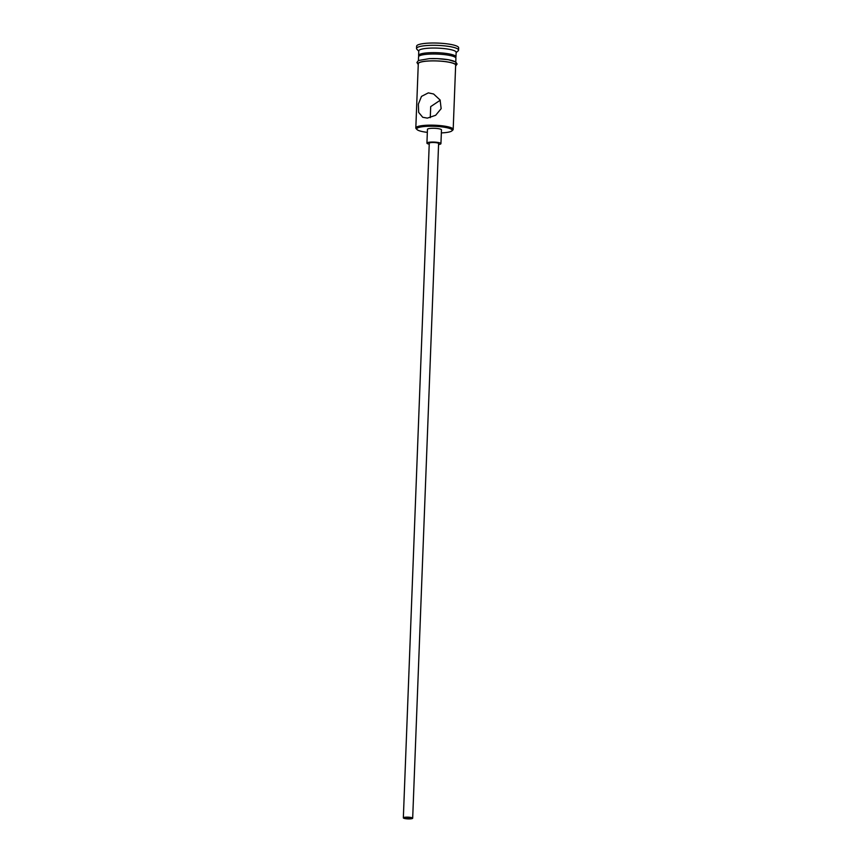 <?xml version="1.0" encoding="UTF-8"?>
<svg xmlns="http://www.w3.org/2000/svg" width="862" height="862" viewBox="0 0 862 862"><rect width="100%" height="100%" fill="white"/><g stroke="black" fill="none" stroke-linecap="round" stroke-linejoin="round"><path stroke-width="1.29" d="M441.355 132.91A17.757 3.297 -177.8 0 0 441.506 132.899A17.757 3.297 -177.8 0 0 451.871 130.895A17.757 3.297 -177.8 0 0 445.622 127.457A17.757 3.297 -177.8 0 0 427.412 126.315A17.757 3.297 -177.8 0 0 417.014 129.559A17.757 3.297 -177.8 0 0 427.337 132.371M417.014 129.559L416.13 128.643A18.695 3.47 2.2 0 1 415.818 127.975A18.695 3.47 2.2 0 1 427.078 125.227A18.695 3.47 2.2 0 1 453.186 129.408A18.695 3.47 2.2 0 1 452.819 130.054L451.871 130.895M409.407 818.684A3.502 0.646 -177.8 0 0 411.519 818.167A3.502 0.646 -177.8 0 0 406.627 817.381A3.502 0.646 -177.8 0 0 404.515 817.898A3.502 0.646 -177.8 0 0 409.407 818.684M406.164 817.165A4.676 0.873 -177.8 0 0 403.341 817.855A4.676 0.873 -177.8 0 0 409.87 818.9A4.676 0.873 -177.8 0 0 412.682 818.21A4.676 0.873 -177.8 0 0 406.164 817.165M412.682 818.21L438.607 143.555A4.676 0.873 -177.8 0 0 432.077 142.51A4.676 0.873 -177.8 0 0 429.265 143.2L403.341 817.855M438.564 144.525A7.015 1.304 -177.8 0 0 440.935 143.642A7.015 1.304 -177.8 0 0 431.151 142.079A7.015 1.304 -177.8 0 0 426.927 143.103A7.015 1.304 -177.8 0 0 429.222 144.169M440.935 143.642L441.473 129.882A7.015 1.304 -177.8 0 0 431.679 128.309A7.015 1.304 -177.8 0 0 427.455 129.343L426.927 143.103M427.358 118.116L435.666 115.282L441.15 108.655L440.116 100.024L433.597 93.99L428.328 92.87L421.486 96.393L418.361 104.13L418.673 112.416L422.725 117.286L427.358 118.116M418.943 56.159L418.91 56.127A18.695 3.47 2.2 0 1 418.598 55.459A18.695 3.47 2.2 0 1 429.869 52.711A18.695 3.47 2.2 0 1 455.966 56.892A18.695 3.47 2.2 0 1 455.61 57.538L455.567 57.571M418.598 55.459L418.781 50.869A18.695 3.47 2.2 0 1 430.041 48.121A18.695 3.47 2.2 0 1 456.138 52.302L455.966 56.892M418.76 51.203L416.885 49.231A21.033 3.901 2.2 0 1 416.529 48.487A21.033 3.901 2.2 0 1 429.201 45.395A21.033 3.901 2.2 0 1 458.562 50.104A21.033 3.901 2.2 0 1 458.164 50.826L456.127 52.636M415.818 127.975L418.285 63.723A18.695 3.47 2.2 0 1 429.545 60.976A18.695 3.47 2.2 0 1 455.653 65.156L453.186 129.408M430.278 117.674L430.698 106.608L440.234 100.24M418.404 60.534L418.544 56.838A18.695 3.47 2.2 0 1 429.815 54.09A18.695 3.47 2.2 0 1 455.912 58.271L455.772 61.978M416.529 48.487L416.615 46.192A21.033 3.901 2.2 0 1 429.287 43.1A21.033 3.901 2.2 0 1 458.659 47.809L458.562 50.104M455.632 65.706A18.932 3.513 -177.8 0 0 448.617 62.096A18.932 3.513 -177.8 0 0 429.459 60.933A18.932 3.513 -177.8 0 0 418.264 64.273M429.545 58.638A18.932 3.513 2.2 0 1 449.964 60.049A18.932 3.513 2.2 0 1 454.888 63.971M455.61 66.04L457.097 64.047L455.718 61.935L448.326 59.704L437.056 58.605L429.448 58.616L418.469 60.502L416.928 62.506L418.253 64.607"/></g></svg>
